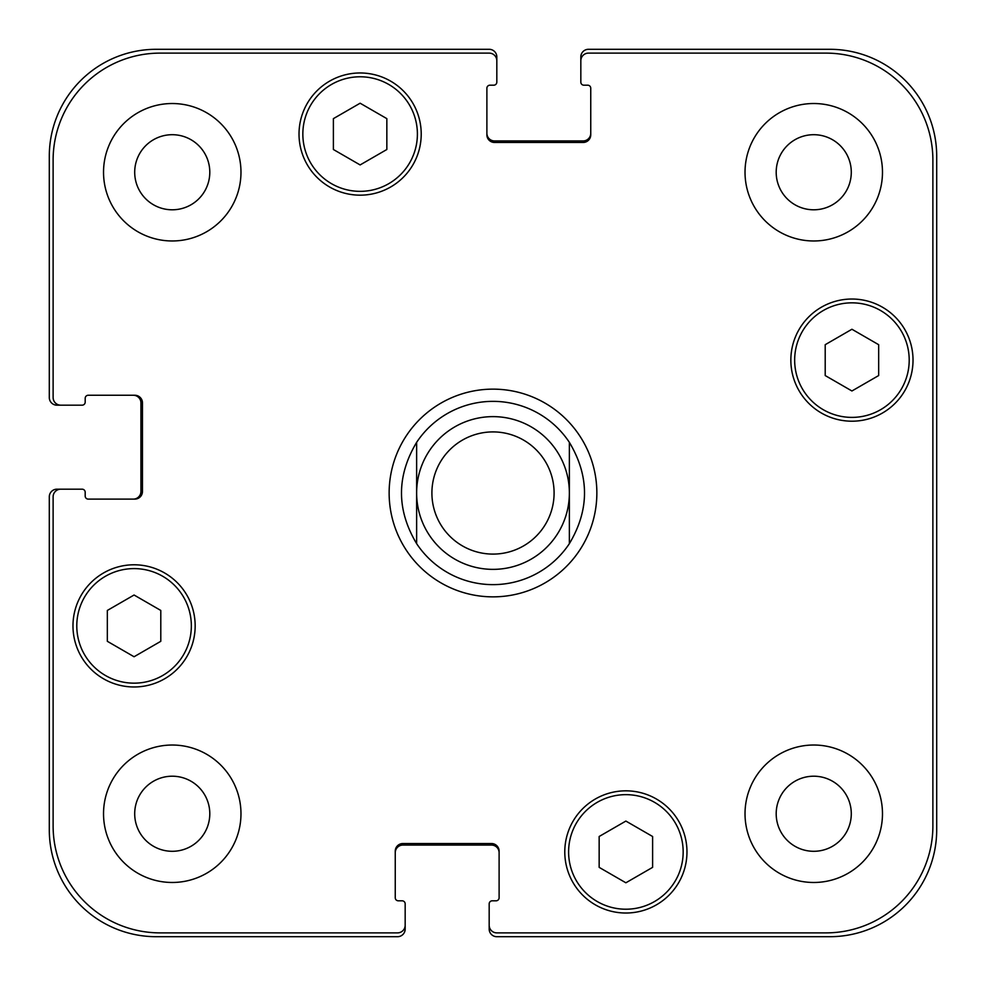 <?xml version="1.0" encoding="UTF-8"?>
<svg xmlns="http://www.w3.org/2000/svg" width="986" height="986" viewBox="0 0 986 986"><rect width="100%" height="100%" fill="white"/><g stroke="black" fill="none" stroke-linecap="round" stroke-linejoin="round"><path stroke-width="1.48" d="M936.7 505.978L936.7 559.801M936.7 504.573L936.7 506.36M936.7 491.743L936.7 505.436M936.7 502.564L936.7 504.216M936.7 500.296L936.7 501.221M936.7 459.735L936.7 462.607M936.7 445.524L936.7 460.709M936.7 443.786L936.7 445.684M936.7 261.573L936.7 270.83M936.7 272.728L936.7 274.552M936.7 269.609L936.7 273.208M936.7 274.318L936.7 275.082M936.7 277.67L936.7 287.444M936.7 275.008L936.7 277.51M936.7 396.557L936.7 409.03M936.7 395.213L936.7 396.742M936.7 393.932L936.7 395.522M936.7 365.707L936.7 388.62M936.7 345.544L936.7 363.021M936.7 362.651L936.7 366.262M936.7 378.723L936.7 379.82M936.7 331.863L936.7 345.236M936.7 329.965L936.7 332.775M936.7 387.399L936.7 390.998M936.7 390.518L936.7 392.958M936.7 286.556L936.7 318.478M936.7 559.074L936.7 562.821M936.7 319.341L936.7 329.484M936.7 317.751L936.7 319.464M936.7 424.547L936.7 432.053M936.7 429.982L936.7 431.202M936.7 408.598L936.7 425.644M580.828 60.75L580.828 56.941A7.641 7.641 0 0 1 588.457 49.3L829.781 49.3A106.919 106.919 0 0 1 936.7 156.219L936.7 829.781A106.919 106.919 0 0 1 829.781 936.7L496.821 936.7A7.641 7.641 0 0 1 489.179 929.058L489.179 925.25A7.641 7.641 0 0 0 496.821 932.879L825.96 932.879A106.919 106.919 0 0 0 932.879 825.96L932.879 160.04A106.919 106.919 0 0 0 825.96 53.121L588.457 53.121A7.641 7.641 0 0 0 580.828 60.75L580.828 82.134A3.057 3.057 0 0 0 583.872 85.19L587.693 85.19A3.057 3.057 0 0 1 590.75 88.247L590.75 134.835A7.641 7.641 0 0 1 583.12 142.465L494.528 142.465A7.641 7.641 0 0 1 486.887 134.835L486.887 88.247A3.057 3.057 0 0 1 489.943 85.19L493.764 85.19A3.057 3.057 0 0 0 496.821 82.134L496.821 60.75A7.641 7.641 0 0 0 489.179 53.121L160.04 53.121A106.919 106.919 0 0 0 53.121 160.04L53.121 397.543A7.641 7.641 0 0 0 60.75 405.172L82.134 405.172A3.057 3.057 0 0 0 85.19 402.128L85.19 398.307A3.057 3.057 0 0 1 88.247 395.25L134.835 395.25A7.641 7.641 0 0 1 142.465 402.88L142.465 491.472A7.641 7.641 0 0 1 134.835 499.113L88.247 499.113A3.057 3.057 0 0 1 85.19 496.057L85.19 492.236A3.057 3.057 0 0 0 82.134 489.179L60.75 489.179A7.641 7.641 0 0 0 53.121 496.821L53.121 825.96A106.919 106.919 0 0 0 160.04 932.879L397.543 932.879A7.641 7.641 0 0 0 405.172 925.25L405.172 903.866A3.057 3.057 0 0 0 402.128 900.81L398.307 900.81A3.057 3.057 0 0 1 395.25 897.753L395.25 851.164A7.641 7.641 0 0 1 402.88 843.535L491.472 843.535A7.641 7.641 0 0 1 499.113 851.164L499.113 897.753A3.057 3.057 0 0 1 496.057 900.81L492.236 900.81A3.057 3.057 0 0 0 489.179 903.866L489.179 925.25M936.7 616.755L936.7 633.32M936.7 655.875L936.7 658.155M936.7 601.213L936.7 607.622M936.7 593.979L936.7 597.553M936.7 675.521L936.7 693.392M936.7 461.411L936.7 476.694M936.7 490.387L936.7 492.507M936.7 710.881L936.7 713.408M493 584.636A91.636 91.636 0 0 1 416.634 543.656C396.446 509.885 396.446 476.115 416.634 442.344L416.634 543.656L416.634 442.344A91.636 91.636 0 0 1 569.366 442.344L569.366 543.656L569.366 442.344C589.554 476.115 589.554 509.885 569.366 543.656A91.636 91.636 0 0 1 493 584.636A91.636 91.636 0 0 0 569.366 543.656M569.366 442.344A91.636 91.636 0 0 0 416.634 442.344M389.137 493A103.863 103.863 0 0 1 544.925 403.052A103.863 103.863 0 0 1 544.925 582.948A103.863 103.863 0 0 1 389.137 493M493 569.366A76.366 76.366 0 0 0 559.136 454.817A76.366 76.366 0 0 0 426.864 454.817A76.366 76.366 0 0 0 493 569.366M493 554.095A61.095 61.095 0 0 0 545.911 462.459A61.095 61.095 0 0 0 440.089 462.459A61.095 61.095 0 0 0 493 554.095M652.609 867.36L625.876 882.79L599.155 867.36L599.155 836.498L625.876 821.067L652.609 836.498L652.609 867.36M160.792 641.307L134.071 656.75L107.338 641.307L107.338 610.445L134.071 595.014L160.792 610.445L160.792 641.307M386.845 149.502L360.124 164.933L333.391 149.502L333.391 118.64L360.124 103.21L386.845 118.64L386.845 149.502M878.662 375.555L851.929 390.986L825.208 375.555L825.208 344.693L851.929 329.25L878.662 344.693L878.662 375.555M191.346 625.876A57.274 57.274 0 0 0 105.428 576.28A57.274 57.274 0 0 0 105.428 675.484A57.274 57.274 0 0 0 191.346 625.876M195.166 625.876A61.095 61.095 0 0 1 103.518 678.787A61.095 61.095 0 0 1 103.518 572.977A61.095 61.095 0 0 1 195.166 625.876M683.162 851.929A57.274 57.274 0 0 0 597.245 802.333A57.274 57.274 0 0 0 597.245 901.537A57.274 57.274 0 0 0 683.162 851.929M686.971 851.929A61.095 61.095 0 0 1 595.334 904.84A61.095 61.095 0 0 1 595.334 799.017A61.095 61.095 0 0 1 686.971 851.929M909.203 360.124A57.274 57.274 0 0 0 823.298 310.516A57.274 57.274 0 0 0 823.298 409.72A57.274 57.274 0 0 0 909.203 360.124M913.024 360.124A61.095 61.095 0 0 1 821.387 413.023A61.095 61.095 0 0 1 821.387 307.213A61.095 61.095 0 0 1 913.024 360.124M417.398 134.071A57.274 57.274 0 0 0 331.481 84.463A57.274 57.274 0 0 0 331.481 183.667A57.274 57.274 0 0 0 417.398 134.071M421.219 134.071A61.095 61.095 0 0 1 329.57 186.983A61.095 61.095 0 0 1 329.57 81.16A61.095 61.095 0 0 1 421.219 134.071M240.978 172.254A68.737 68.737 0 0 1 137.892 231.772A68.737 68.737 0 0 1 137.892 112.724A68.737 68.737 0 0 1 240.978 172.254M240.978 813.746A68.737 68.737 0 0 1 137.892 873.276A68.737 68.737 0 0 1 137.892 754.228A68.737 68.737 0 0 1 240.978 813.746M882.482 813.746A68.737 68.737 0 0 1 779.384 873.276A68.737 68.737 0 0 1 779.384 754.228A68.737 68.737 0 0 1 882.482 813.746M882.482 172.254A68.737 68.737 0 0 1 779.384 231.772A68.737 68.737 0 0 1 779.384 112.724A68.737 68.737 0 0 1 882.482 172.254M134.7 172.254A37.554 37.554 0 0 0 191.025 204.768A37.554 37.554 0 0 0 191.025 139.729A37.554 37.554 0 0 0 134.7 172.254M134.7 813.746A37.554 37.554 0 0 0 191.025 846.271A37.554 37.554 0 0 0 191.025 781.232A37.554 37.554 0 0 0 134.7 813.746M776.192 813.746A37.554 37.554 0 0 0 832.517 846.271A37.554 37.554 0 0 0 832.517 781.232A37.554 37.554 0 0 0 776.192 813.746M776.192 172.254A37.554 37.554 0 0 0 832.517 204.768A37.554 37.554 0 0 0 832.517 139.729A37.554 37.554 0 0 0 776.192 172.254M486.887 133.307A7.641 7.641 0 0 0 494.528 140.936L583.12 140.936A7.641 7.641 0 0 0 590.75 133.307M499.113 852.693A7.641 7.641 0 0 0 491.472 845.064L402.88 845.064A7.641 7.641 0 0 0 395.25 852.693M405.172 925.25L405.172 929.058A7.641 7.641 0 0 1 397.543 936.7L156.219 936.7A106.919 106.919 0 0 1 49.3 829.781L49.3 496.821A7.641 7.641 0 0 1 56.941 489.179L60.75 489.179M133.307 499.113A7.641 7.641 0 0 0 140.936 491.472L140.936 402.88A7.641 7.641 0 0 0 133.307 395.25M60.75 405.172L56.941 405.172A7.641 7.641 0 0 1 49.3 397.543L49.3 156.219A106.919 106.919 0 0 1 156.219 49.3L489.179 49.3A7.641 7.641 0 0 1 496.821 56.941L496.821 60.75"/></g></svg>

